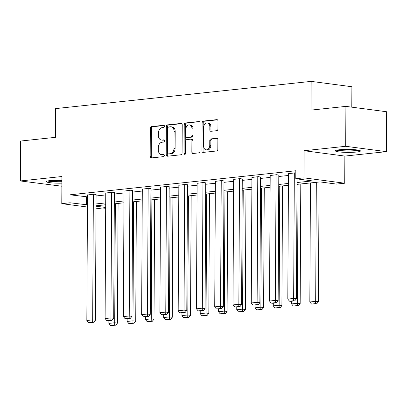 <?xml version="1.0" encoding="UTF-8"?>
<svg xmlns="http://www.w3.org/2000/svg" width="407" height="407" viewBox="0 0 407 407"><rect width="100%" height="100%" fill="white"/><g stroke="black" fill="none" stroke-linecap="round" stroke-linejoin="round"><path stroke-width="0.61" d="M164.494 126.307A1.104 0.799 -82.5 0 0 163.833 125.3A1.104 0.799 -82.5 0 0 163.695 125.295L151.48 126.597A1.577 1.14 -82.5 0 0 150.32 128.286L150.173 156.486A1.577 1.14 -82.5 0 0 151.119 157.931A1.577 1.14 -82.5 0 0 151.312 157.931L163.528 156.634A1.104 0.799 -82.5 0 0 164.342 155.449A1.104 0.799 -82.5 0 0 163.68 154.441A1.104 0.799 -82.5 0 0 163.543 154.436L161.961 154.609A5.047 3.653 -82.5 0 1 161.33 154.599A5.047 3.653 -82.5 0 1 158.308 149.985L158.318 147.634A5.047 3.653 -82.5 0 1 162.027 142.231L163.604 142.063A1.104 0.799 -82.5 0 0 164.418 140.878A1.104 0.799 -82.5 0 0 163.756 139.871A1.104 0.799 -82.5 0 0 163.619 139.866L162.037 140.039A5.047 3.653 -82.5 0 1 161.406 140.028A5.047 3.653 -82.5 0 1 158.384 135.414L158.394 133.064A5.047 3.653 -82.5 0 1 162.103 127.661L163.68 127.493A1.104 0.799 -82.5 0 0 164.494 126.307M339.326 149.776A12.541 1.491 -179.7 0 0 335.378 150.839A12.541 1.491 -179.7 0 0 342.938 152.249A12.541 1.491 -179.7 0 0 356.507 152.035A12.541 1.491 -179.7 0 0 360.454 150.972A12.541 1.491 -179.7 0 0 352.894 149.567A12.541 1.491 -179.7 0 0 339.326 149.776M61.905 180.265A12.541 1.491 -179.7 0 0 50.285 180.566A12.541 1.491 -179.7 0 0 46.337 181.629A12.541 1.491 -179.7 0 0 61.889 183.16M216.773 130.683A1.577 1.14 -82.5 0 0 217.933 128.994L217.974 121.083A1.577 1.14 -82.5 0 0 217.028 119.638A1.577 1.14 -82.5 0 0 216.834 119.638L203.266 121.083A1.577 1.14 -82.5 0 0 202.111 122.772L201.964 150.972A1.577 1.14 -82.5 0 0 202.905 152.416A1.577 1.14 -82.5 0 0 203.103 152.416L216.666 150.972A1.577 1.14 -82.5 0 0 217.826 149.283L217.877 139.723A1.577 1.14 -82.5 0 0 216.931 138.283A1.577 1.14 -82.5 0 0 216.733 138.283L210.928 138.899A1.577 1.14 -82.5 0 0 209.773 140.588L209.747 145.33A4.223 3.053 -82.5 0 1 206.12 149.842A4.223 3.053 -82.5 0 1 203.597 145.981L203.693 127.416A4.223 3.053 -82.5 0 1 207.321 122.904A4.223 3.053 -82.5 0 1 209.844 126.76L209.829 129.858A1.577 1.14 -82.5 0 0 210.77 131.298A1.577 1.14 -82.5 0 0 210.968 131.298L216.773 130.683M345.909 106.39L386.65 111.747L386.441 151.653L345.701 146.296L345.909 106.39L311.009 110.109L311.157 81.38L55.611 108.598L55.459 137.332L20.559 141.046L20.35 180.952L61.925 176.521L61.783 203.658L69.984 202.783L70.024 194.805L295.823 170.752L295.782 178.729L303.978 177.859L344.724 183.216L336.523 184.091L320.009 181.919L297.013 184.366M345.701 146.296L304.121 150.722L303.978 177.859M182.224 124.888A1.577 1.14 -82.5 0 0 181.278 123.448A1.577 1.14 -82.5 0 0 181.079 123.443L167.516 124.888A1.577 1.14 -82.5 0 0 166.356 126.577L166.209 154.782A1.577 1.14 -82.5 0 0 167.155 156.222A1.577 1.14 -82.5 0 0 167.353 156.227L180.917 154.782A1.577 1.14 -82.5 0 0 182.077 153.088L182.224 124.888M185.394 122.985L198.957 121.54A1.577 1.14 -82.5 0 1 199.155 121.545A1.577 1.14 -82.5 0 1 200.096 122.985L199.949 151.185A1.577 1.14 -82.5 0 1 198.794 152.874L192.989 153.495A1.577 1.14 -82.5 0 1 192.791 153.49A1.577 1.14 -82.5 0 1 191.845 152.05L191.906 140.613A1.577 1.14 -82.5 0 0 190.959 139.169A1.577 1.14 -82.5 0 0 190.766 139.169L186.915 139.581A1.577 1.14 -82.5 0 0 185.755 141.27L185.694 153.174A1.104 0.799 -82.5 0 1 184.742 154.355A1.104 0.799 -82.5 0 1 184.081 153.347L184.234 124.674A1.577 1.14 -82.5 0 1 185.394 122.985L199.593 121.734M20.35 180.952L61.874 186.228M351.79 107.163L351.897 86.737L311.157 81.38M70.024 194.805L87.485 196.876M96.098 195.955L105.754 194.928M114.367 194.012L124.023 192.984M132.636 192.063L142.292 191.036M150.905 190.12L160.562 189.092M169.175 188.171L178.836 187.144M187.444 186.228L197.105 185.2M205.718 184.279L215.374 183.252M223.987 182.336L233.643 181.303M242.257 180.387L251.913 179.36M260.526 178.444L270.182 177.411M278.795 176.496L288.456 175.468M96.103 194.582L93.936 194.154L87.495 194.984M114.372 192.633L112.205 192.211L105.764 193.035M132.641 190.69L130.474 190.262L124.033 191.092M150.911 188.741L148.743 188.319L142.302 189.143M169.185 186.798L167.018 186.37L160.572 187.195M187.454 184.849L185.287 184.427L178.846 185.251M205.723 182.906L203.556 182.478L197.115 183.303M223.992 180.957L221.825 180.535L215.384 181.359M242.262 179.009L240.094 178.587L233.654 179.411M260.536 177.065L258.369 176.643L251.923 177.467M278.805 175.117L276.638 174.695L270.192 175.519M288.466 173.575L295.813 172.868M304.121 150.722L344.866 156.079L386.441 151.653M344.866 156.079L344.724 183.216M105.683 208.679L102.528 209.015L96.032 208.16M297.024 182.529L312.301 180.901L295.782 178.729M69.984 202.783L87.439 204.853M96.052 203.938L105.713 202.91M114.321 201.994L123.982 200.961M132.596 200.046L142.252 199.018M150.865 198.102L160.521 197.069M169.134 196.154L178.79 195.126M187.403 194.205L197.064 193.177M205.672 192.262L215.334 191.234M223.947 190.313L233.603 189.286M242.216 188.37L251.872 187.342M260.485 186.421L270.141 185.394M278.754 184.478L288.41 183.45M87.429 207.031L61.783 203.658M96.042 206.212L105.688 207.478M288.405 185.282L278.744 186.314M270.131 187.23L260.475 188.258M251.862 189.174L242.206 190.206M233.593 191.122L223.936 192.15M215.323 193.071L205.662 194.098M197.054 195.014L187.393 196.042M178.78 196.963L169.124 197.99M160.511 198.906L150.855 199.934M142.241 200.855L132.585 201.882M123.972 202.798L114.316 203.826M105.703 204.746L96.042 205.774M86.543 196.973L86.498 204.955M161.406 140.028L162.505 140.176A5.047 3.653 -82.5 0 0 163.136 140.181L162.037 140.039M164.138 140.074L163.136 140.181M161.33 154.599L162.429 154.746A5.047 3.653 -82.5 0 0 163.059 154.752L161.961 154.609M164.062 154.645L163.059 154.752M164.214 125.504L152.579 126.745A1.577 1.14 -82.5 0 0 151.424 128.434L151.277 156.634A1.577 1.14 -82.5 0 0 151.78 157.885M181.715 123.642L168.615 125.035A1.577 1.14 -82.5 0 0 167.46 126.725L167.313 154.925A1.577 1.14 -82.5 0 0 167.816 156.176M168.768 126.948A1.104 0.799 -82.5 0 0 167.959 128.134L167.826 152.884A1.104 0.799 -82.5 0 0 168.488 153.897A1.104 0.799 -82.5 0 0 168.625 153.897L170.294 153.719A5.047 3.653 -82.5 0 0 173.998 148.316L174.089 131.395A5.047 3.653 -82.5 0 0 171.067 126.781A5.047 3.653 -82.5 0 0 170.436 126.77L168.768 126.948M169.454 154.004A1.104 0.799 -82.5 0 0 169.592 154.039A1.104 0.799 -82.5 0 0 169.729 154.039L168.625 153.897M171.067 126.781L172.166 126.923A5.047 3.653 -82.5 0 1 175.188 131.537L175.102 148.458A5.047 3.653 -82.5 0 1 171.398 153.861L169.729 154.039M190.959 139.169L192.063 139.316A1.577 1.14 -82.5 0 1 193.004 140.756L192.949 152.193A1.577 1.14 -82.5 0 0 193.452 153.444M186.492 123.133A1.577 1.14 -82.5 0 0 185.333 124.822L185.185 153.49A1.104 0.799 -82.5 0 0 185.338 154.121M191.967 128.744A4.223 3.053 -82.5 0 0 189.443 124.888A4.223 3.053 -82.5 0 0 185.816 129.401L185.785 135.943A1.577 1.14 -82.5 0 0 186.727 137.383A1.577 1.14 -82.5 0 0 186.925 137.383L190.776 136.976A1.577 1.14 -82.5 0 0 191.931 135.287L191.967 128.744L193.071 128.892A4.223 3.053 -82.5 0 0 190.542 125.03L189.443 124.888M186.727 137.383L187.831 137.525A1.577 1.14 -82.5 0 0 188.024 137.53L186.925 137.383M193.071 128.892L193.035 135.429A1.577 1.14 -82.5 0 1 191.875 137.118L188.024 137.53M207.321 122.904L208.42 123.051A4.223 3.053 -82.5 0 1 210.943 126.908L210.928 130.001A1.577 1.14 -82.5 0 0 211.437 131.252M206.12 149.842L207.224 149.985A4.223 3.053 -82.5 0 0 210.846 145.472L209.747 145.33M217.369 138.477L212.032 139.046A1.577 1.14 -82.5 0 0 210.872 140.736L210.846 145.472M217.465 119.831L204.37 121.225A1.577 1.14 -82.5 0 0 203.21 122.914L203.062 151.119A1.577 1.14 -82.5 0 0 203.571 152.366M115.339 203.719L114.713 322.761L108.857 323.387L108.873 320.675M114.652 325.04L110.551 325.478L115.751 325.188L114.652 325.04L114.713 322.761L117.465 323.127L118.096 203.424M108.857 323.387L110.551 325.478M115.751 325.188L117.465 323.127M93.351 194.22L92.689 319.866L95.447 320.228L96.103 194.439M87.495 194.841L86.833 320.492L92.689 319.866L92.628 322.146L88.528 322.583L89.632 322.726L93.727 322.288L92.628 322.146M95.447 320.228L93.727 322.288M88.528 322.583L86.833 320.492M61.9 181.675A10.852 1.287 0.3 0 1 55.749 181.639A10.852 1.287 0.3 0 1 48.621 180.784M51.796 180.433A10.048 1.196 -179.7 0 0 55.988 180.749A10.048 1.196 -179.7 0 0 61.905 180.774M47.594 180.988A12.459 1.48 -179.7 0 0 55.286 181.817A12.459 1.48 -179.7 0 0 61.9 181.873M358.18 150.107A10.852 1.287 0.3 0 1 355.357 150.605A10.852 1.287 0.3 0 1 337.662 149.995M340.837 149.644A10.048 1.196 -179.7 0 0 354.807 149.735A10.048 1.196 -179.7 0 0 355.006 149.715M336.635 150.198A12.459 1.48 -179.7 0 0 356.456 150.753A12.459 1.48 -179.7 0 0 359.203 150.315M133.608 201.77L132.987 320.818L127.126 321.444L127.142 318.732M132.921 323.092L128.821 323.529L134.02 323.239L132.921 323.092L132.987 320.818L135.74 321.179L136.365 201.48M127.126 321.444L128.821 323.529M134.02 323.239L135.74 321.179M151.877 199.827L151.256 318.869L145.401 319.495L145.411 316.783M151.19 321.148L147.095 321.586L152.294 321.291L151.19 321.148L151.256 318.869L154.009 319.236L154.635 199.532M145.401 319.495L147.095 321.586M152.294 321.291L154.009 319.236M111.62 192.272L110.963 317.923L113.716 318.284L114.372 192.496M105.764 192.898L105.108 318.544L110.963 317.923L110.897 320.197L106.802 320.635L112.001 320.345L110.897 320.197M113.716 318.284L112.001 320.345M106.802 320.635L105.108 318.544M129.889 190.328L129.233 315.974L131.985 316.336L132.641 190.547M124.033 190.949L123.377 316.6L129.233 315.974L129.167 318.254L125.071 318.691L130.271 318.396L129.167 318.254M131.985 316.336L130.271 318.396M125.071 318.691L123.377 316.6M170.146 197.878L169.526 316.926L163.67 317.546L163.685 314.84M169.46 319.2L165.364 319.637L170.564 319.347L169.46 319.2L169.526 316.926L172.278 317.287L172.904 197.588M163.67 317.546L165.364 319.637M170.564 319.347L172.278 317.287M188.421 195.935L187.795 314.977L181.939 315.603L181.954 312.891M187.734 317.257L183.633 317.694L188.833 317.399L187.734 317.257L187.795 314.977L190.547 315.339L191.173 195.64M181.939 315.603L183.633 317.694M188.833 317.399L190.547 315.339M206.69 193.986L206.064 313.034L200.208 313.655L200.224 310.943M206.003 315.308L201.903 315.746L207.102 315.456L206.003 315.308L206.064 313.034L208.816 313.395L209.447 193.696M200.208 313.655L201.903 315.746M207.102 315.456L208.816 313.395M148.158 188.38L147.502 314.031L150.254 314.392L150.916 188.604M142.302 189.006L141.646 314.652L147.502 314.031L147.441 316.305L143.34 316.743L148.54 316.453L147.441 316.305M150.254 314.392L148.54 316.453M143.34 316.743L141.646 314.652M166.432 186.437L165.771 312.083L168.523 312.444L169.185 186.655M160.577 187.057L159.915 312.708L165.771 312.083L165.71 314.362L161.61 314.794L162.708 314.942L166.809 314.504L165.71 314.362M168.523 312.444L166.809 314.504M161.61 314.794L159.915 312.708M184.702 184.488L184.04 310.134L186.793 310.5L187.454 184.712M178.846 185.114L178.185 310.76L184.04 310.134L183.979 312.413L179.879 312.851L185.078 312.561L183.979 312.413M186.793 310.5L185.078 312.561M179.879 312.851L178.185 310.76M224.959 192.043L224.333 311.085L218.478 311.711L218.493 308.999M224.272 313.365L220.172 313.802L225.371 313.507L224.272 313.365L224.333 311.085L227.091 311.447L227.717 191.748M218.478 311.711L220.172 313.802M225.371 313.507L227.091 311.447M202.971 182.54L202.315 308.191L205.067 308.552L205.723 182.763M197.115 183.165L196.459 308.816L202.315 308.191L202.248 310.47L198.148 310.902L199.252 311.05L203.352 310.612L202.248 310.47M205.067 308.552L203.352 310.612M198.148 310.902L196.459 308.816M243.228 190.094L242.608 309.142L236.752 309.763L236.762 307.051M242.541 311.416L238.441 311.854L243.645 311.564L242.541 311.416L242.608 309.142L245.36 309.503L245.986 189.799M236.752 309.763L238.441 311.854M243.645 311.564L245.36 309.503M221.24 180.596L220.584 306.242L223.336 306.608L223.992 180.82M215.384 181.217L214.728 306.868L220.584 306.242L220.518 308.521L216.422 308.959L221.622 308.664L220.518 308.521M223.336 306.608L221.622 308.664M216.422 308.959L214.728 306.868M261.498 188.151L260.877 307.193L255.021 307.819L255.036 305.108M260.811 309.473L256.715 309.91L261.915 309.615L260.811 309.473L260.877 307.193L263.629 307.555L264.255 187.856M255.021 307.819L256.715 309.91M261.915 309.615L263.629 307.555M239.509 178.648L238.853 304.299L241.605 304.66L242.262 178.871M233.654 179.273L232.997 304.919L238.853 304.299L238.787 306.573L234.691 307.01L239.891 306.72L238.787 306.573M241.605 304.66L239.891 306.72M234.691 307.01L232.997 304.919M279.767 186.203L279.146 305.25L273.29 305.871L273.306 303.159M279.08 307.524L274.984 307.962L280.184 307.672L279.08 307.524L279.146 305.25L281.898 305.611L282.524 185.907M273.29 305.871L274.984 307.962M280.184 307.672L281.898 305.611M257.779 176.704L257.122 302.35L259.875 302.711L260.536 176.928M251.923 177.325L251.267 302.976L257.122 302.35L257.061 304.629L252.961 305.067L258.16 304.772L257.061 304.629M259.875 302.711L258.16 304.772M252.961 305.067L251.267 302.976M298.041 184.259L297.415 303.301L291.56 303.927L291.575 301.216M297.354 305.581L293.254 306.013L298.453 305.723L297.354 305.581L297.415 303.301L300.168 303.663L300.793 183.964M291.56 303.927L293.254 306.013M298.453 305.723L300.168 303.663M276.053 174.756L275.391 300.407L278.144 300.768L278.805 174.979M270.197 175.381L269.536 301.027L275.391 300.407L275.33 302.681L271.23 303.118L272.334 303.266L276.429 302.828L275.33 302.681M278.144 300.768L276.429 302.828M271.23 303.118L269.536 301.027M316.31 182.311L315.684 301.353L309.829 301.979L310.455 182.936M315.623 303.632L311.523 304.07L316.722 303.78L315.623 303.632L315.684 301.353L318.437 301.719L319.068 182.015M309.829 301.979L311.523 304.07M316.722 303.78L318.437 301.719M294.322 172.812L293.661 298.458L296.418 298.819L297.044 178.897M288.466 173.433L287.805 299.084L293.661 298.458L293.6 300.737L289.499 301.175L290.603 301.317L294.699 300.88L293.6 300.737M296.418 298.819L294.699 300.88M289.499 301.175L287.805 299.084M163.965 125.331L163.695 125.295M163.812 154.472L163.543 154.436M163.889 139.901L163.619 139.866M151.277 156.634L150.173 156.486M151.424 128.434L150.32 128.286M152.579 126.745L151.48 126.597M167.313 154.925L166.209 154.782M167.46 126.725L166.356 126.577M168.615 125.035L167.516 124.888M181.471 123.494L181.079 123.443M171.398 153.861L170.294 153.719M175.102 148.458L173.998 148.316M175.188 131.537L174.089 131.395M199.344 121.591L198.957 121.54M192.949 152.193L191.845 152.05M193.004 140.756L191.906 140.613M185.185 153.49L184.081 153.347M185.333 124.822L184.234 124.674M191.875 137.118L190.776 136.976M193.035 135.429L191.931 135.287M210.928 130.001L209.829 129.858M210.943 126.908L209.844 126.76M210.872 140.736L209.773 140.588M212.032 139.046L210.928 138.899M217.124 138.334L216.733 138.283M203.062 151.119L201.964 150.972M203.21 122.914L202.111 122.772M204.37 121.225L203.266 121.083M217.221 119.689L216.834 119.638M169.592 154.039L168.488 153.897"/></g></svg>
